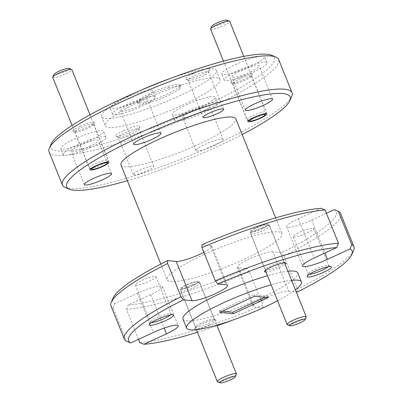 <?xml version="1.0" encoding="UTF-8"?>
<svg xmlns="http://www.w3.org/2000/svg" width="403" height="403" viewBox="0 0 403 403"><rect width="100%" height="100%" fill="white"/><g stroke="black" fill="none" stroke-linecap="round" stroke-linejoin="round"><path stroke-width="0.3" stroke-dasharray="2.02 1.51" d="M123.776 98.715A23.097 3.788 -21.9 0 1 152.954 90.882A23.097 3.788 -21.9 0 1 139.267 100.276A23.097 3.788 -21.9 0 1 110.09 108.115A23.097 3.788 -21.9 0 1 123.776 98.715M126.204 104.755A23.097 3.788 -21.9 0 1 155.382 96.922A23.097 3.788 -21.9 0 1 141.695 106.316A23.097 3.788 -21.9 0 1 112.518 114.155A23.097 3.788 -21.9 0 1 126.204 104.755M235.387 64.601A23.097 3.788 -21.9 0 1 264.564 56.768A23.097 3.788 -21.9 0 1 250.883 66.163A23.097 3.788 -21.9 0 1 221.705 73.996A23.097 3.788 -21.9 0 1 235.387 64.601M237.815 70.641A23.097 3.788 -21.9 0 1 266.993 62.808A23.097 3.788 -21.9 0 1 253.311 72.202A23.097 3.788 -21.9 0 1 224.133 80.041A23.097 3.788 -21.9 0 1 237.815 70.641M186.03 104.992A23.097 3.788 -21.9 0 1 215.207 97.158A23.097 3.788 -21.9 0 1 201.52 106.553A23.097 3.788 -21.9 0 1 172.343 114.387A23.097 3.788 -21.9 0 1 186.03 104.992M188.458 111.032A23.097 3.788 -21.9 0 1 217.635 103.198A23.097 3.788 -21.9 0 1 203.948 112.593A23.097 3.788 -21.9 0 1 174.771 120.426A23.097 3.788 -21.9 0 1 188.458 111.032M74.414 139.106A23.097 3.788 -21.9 0 1 103.591 131.272A23.097 3.788 -21.9 0 1 89.909 140.667A23.097 3.788 -21.9 0 1 60.732 148.5A23.097 3.788 -21.9 0 1 74.414 139.106M76.842 145.145A23.097 3.788 -21.9 0 1 106.019 137.312A23.097 3.788 -21.9 0 1 92.337 146.707A23.097 3.788 -21.9 0 1 63.16 154.54A23.097 3.788 -21.9 0 1 76.842 145.145M123.318 130.748A13.198 2.166 -21.9 0 1 139.957 126.673A13.198 2.166 -21.9 0 1 132.174 131.64A13.198 2.166 -21.9 0 1 115.802 136.38A13.198 2.166 -21.9 0 1 123.318 130.748M124.829 132.783A11.052 1.814 -21.9 0 1 138.793 129.036A11.052 1.814 -21.9 0 1 138.763 129.368A11.052 1.814 -21.9 0 1 132.244 133.529A11.052 1.814 -21.9 0 1 118.532 137.504A11.052 1.814 -21.9 0 1 118.281 137.282A11.052 1.814 -21.9 0 1 124.829 132.783M147.236 170.832A11.052 1.814 158.1 0 0 153.785 166.333A11.052 1.814 158.1 0 0 139.821 170.081A11.052 1.814 158.1 0 0 133.272 174.58A11.052 1.814 158.1 0 0 147.236 170.832M193.123 73.628A13.198 2.166 -21.9 0 1 209.762 69.553A13.198 2.166 -21.9 0 1 201.979 74.52A13.198 2.166 -21.9 0 1 185.607 79.265A13.198 2.166 -21.9 0 1 193.123 73.628M194.634 75.663A11.052 1.814 -21.9 0 1 208.598 71.915A11.052 1.814 -21.9 0 1 208.568 72.253A11.052 1.814 -21.9 0 1 202.049 76.414A11.052 1.814 -21.9 0 1 188.337 80.383A11.052 1.814 -21.9 0 1 188.085 80.162A11.052 1.814 -21.9 0 1 194.634 75.663M79.849 126.366A11.551 1.894 -21.9 0 1 94.408 122.799A11.551 1.894 -21.9 0 1 87.597 127.147A11.551 1.894 -21.9 0 1 73.275 131.297A11.551 1.894 -21.9 0 1 79.849 126.366M80.837 127.696A10.146 1.662 -21.9 0 1 93.657 124.255A10.146 1.662 -21.9 0 1 93.627 124.567A10.146 1.662 -21.9 0 1 87.642 128.386A10.146 1.662 -21.9 0 1 75.059 132.028A10.146 1.662 -21.9 0 1 74.827 131.826A10.146 1.662 -21.9 0 1 80.837 127.696M237.699 78.122A11.551 1.894 -21.9 0 1 252.253 74.555A11.551 1.894 -21.9 0 1 245.442 78.902A11.551 1.894 -21.9 0 1 231.121 83.053A11.551 1.894 -21.9 0 1 237.699 78.122M238.682 79.451A10.146 1.662 -21.9 0 1 251.502 76.011A10.146 1.662 -21.9 0 1 251.472 76.318A10.146 1.662 -21.9 0 1 245.487 80.137A10.146 1.662 -21.9 0 1 232.904 83.784A10.146 1.662 -21.9 0 1 232.672 83.582A10.146 1.662 -21.9 0 1 238.682 79.451M334.243 209.651A120.442 19.747 -21.9 0 1 281.586 252.736L272.866 251.855L288.649 291.117A19.797 3.244 158.1 0 0 264.836 298.396A19.797 3.244 158.1 0 0 253.109 306.451A19.797 3.244 158.1 0 0 254.308 307.015L262.988 307.887M272.866 251.855A19.797 3.244 158.1 0 0 249.054 259.134A19.797 3.244 158.1 0 0 237.327 267.189A19.797 3.244 158.1 0 0 238.526 267.748L247.246 268.63A120.442 19.747 -21.9 0 1 128.174 305.021L150.722 294.588A19.797 3.244 158.1 0 0 162.449 286.533A19.797 3.244 158.1 0 0 137.443 293.248L114.895 303.686A120.442 19.747 -21.9 0 1 113.147 297.918M271.622 55.292A120.442 19.747 -21.9 0 1 203.041 106.704A120.442 19.747 -21.9 0 1 51.226 143.886M49.05 151.81A123.741 20.286 158.1 0 0 205.364 109.838A123.741 20.286 158.1 0 0 278.675 59.503M127.343 180.695A120.442 19.747 158.1 0 0 218.829 145.967A120.442 19.747 158.1 0 0 242.158 134.537M291.691 96.493A123.741 20.286 -21.9 0 1 218.718 143.06A123.741 20.286 -21.9 0 1 65.261 187.516M170.308 314.985A11.052 1.814 158.1 0 0 170.897 313.967A11.052 1.814 158.1 0 0 170.64 313.746A11.052 1.814 158.1 0 0 156.933 317.715A11.052 1.814 158.1 0 0 150.415 321.876A11.052 1.814 158.1 0 0 150.384 322.214A11.052 1.814 158.1 0 0 151.518 322.541M141.937 280.412A11.052 1.814 -21.9 0 1 155.901 276.665A11.052 1.814 -21.9 0 1 149.352 281.163A11.052 1.814 -21.9 0 1 135.388 284.911A11.052 1.814 -21.9 0 1 141.937 280.412M328.153 266.741A11.052 1.814 158.1 0 0 328.742 265.718A11.052 1.814 158.1 0 0 328.485 265.496A11.052 1.814 158.1 0 0 314.778 269.471A11.052 1.814 158.1 0 0 308.26 273.632A11.052 1.814 158.1 0 0 308.23 273.964A11.052 1.814 158.1 0 0 309.363 274.297M299.782 232.168A11.052 1.814 -21.9 0 1 313.746 228.42A11.052 1.814 -21.9 0 1 307.197 232.919A11.052 1.814 -21.9 0 1 293.233 236.667A11.052 1.814 -21.9 0 1 299.782 232.168M209.323 324.878A11.551 1.894 158.1 0 0 215.897 319.947A11.551 1.894 158.1 0 0 201.576 324.098A11.551 1.894 158.1 0 0 194.765 328.445A11.551 1.894 158.1 0 0 209.323 324.878M208.336 323.549A10.146 1.662 158.1 0 0 214.346 319.418A10.146 1.662 158.1 0 0 214.114 319.216A10.146 1.662 158.1 0 0 201.53 322.863A10.146 1.662 158.1 0 0 195.546 326.682A10.146 1.662 158.1 0 0 195.52 326.989A10.146 1.662 158.1 0 0 208.336 323.549M186.262 284.881A10.146 1.662 -21.9 0 1 199.082 281.44A10.146 1.662 -21.9 0 1 193.067 285.566A10.146 1.662 -21.9 0 1 180.252 289.011A10.146 1.662 -21.9 0 1 186.262 284.881M266.005 272.005A11.551 1.894 158.1 0 0 279.128 267.758A11.551 1.894 158.1 0 0 285.143 264.313M278.141 266.428A10.146 1.662 158.1 0 0 284.155 262.303A10.146 1.662 158.1 0 0 283.919 262.096A10.146 1.662 158.1 0 0 271.335 265.743A10.146 1.662 158.1 0 0 265.35 269.562A10.146 1.662 158.1 0 0 265.325 269.869A10.146 1.662 158.1 0 0 278.141 266.428M256.066 227.766A10.146 1.662 -21.9 0 1 268.887 224.32A10.146 1.662 -21.9 0 1 262.872 228.451A10.146 1.662 -21.9 0 1 250.056 231.891A10.146 1.662 -21.9 0 1 256.066 227.766M140.793 90.317A61.871 10.146 158.1 0 0 138.254 91.481A61.871 10.146 158.1 0 0 101.601 116.648A61.871 10.146 158.1 0 0 179.758 95.667A61.871 10.146 158.1 0 0 216.411 70.495A61.871 10.146 158.1 0 0 169.9 78.62M141.896 100.543A61.871 10.146 158.1 0 0 105.243 125.711A61.871 10.146 158.1 0 0 183.4 104.725A61.871 10.146 158.1 0 0 220.053 79.557A61.871 10.146 158.1 0 0 141.896 100.543M121.026 164.973A61.871 10.146 158.1 0 0 199.183 143.987A61.871 10.146 158.1 0 0 235.836 118.82M203.817 254.575A61.871 10.146 158.1 0 0 167.164 279.742A61.871 10.146 158.1 0 0 245.321 258.756A61.871 10.146 158.1 0 0 281.974 233.589A61.871 10.146 158.1 0 0 203.817 254.575M182.947 319.005A61.871 10.146 158.1 0 0 261.104 298.019A61.871 10.146 158.1 0 0 297.757 272.851M89.516 146.425A14.684 2.408 158.1 0 0 98.216 140.451A14.684 2.408 158.1 0 0 79.663 145.428A14.684 2.408 158.1 0 0 70.963 151.402A14.684 2.408 158.1 0 0 89.516 146.425M201.127 112.306A14.684 2.408 158.1 0 0 209.827 106.337A14.684 2.408 158.1 0 0 191.279 111.314A14.684 2.408 158.1 0 0 182.579 117.288A14.684 2.408 158.1 0 0 201.127 112.306M214.482 145.533A14.684 2.408 158.1 0 0 223.181 139.559A14.684 2.408 158.1 0 0 204.633 144.536A14.684 2.408 158.1 0 0 195.934 150.51A14.684 2.408 158.1 0 0 214.482 145.533M250.49 71.92A14.684 2.408 158.1 0 0 259.189 65.946A14.684 2.408 158.1 0 0 240.636 70.928A14.684 2.408 158.1 0 0 231.937 76.902A14.684 2.408 158.1 0 0 250.49 71.92M138.874 106.034A14.684 2.408 158.1 0 0 147.574 100.06A14.684 2.408 158.1 0 0 129.025 105.042A14.684 2.408 158.1 0 0 120.326 111.016A14.684 2.408 158.1 0 0 138.874 106.034M139.221 99.622L139.796 101.138C143.307 97.848 158.958 90.61 168.373 87.914L167.754 86.413L176.514 84.348L180.589 84.907L178.791 87.527C175.335 90.801 159.659 98.055 150.259 100.735L141.513 102.8L137.423 102.251L139.221 99.622C142.677 96.347 158.349 89.088 167.754 86.413M168.373 87.914L177.119 85.864L181.189 86.433L179.426 89.028L178.791 87.527M179.426 89.028C175.915 92.317 160.268 99.561 150.848 102.256L150.259 100.735M150.848 102.256L142.123 104.301L138.038 103.742L139.796 101.138M287.933 271.264A61.871 10.146 158.1 0 0 267.506 275.738M197.455 332.253A120.442 19.747 158.1 0 0 217.076 325.765M233.1 319.942A120.442 19.747 158.1 0 0 262.207 308.245M288.649 291.117L296.22 291.883M110.971 305.842A123.741 20.286 158.1 0 0 113.208 308.048L126.562 341.27M353.612 250.525A123.741 20.286 -21.9 0 1 297.278 289.092L283.919 255.87A123.741 20.286 158.1 0 0 340.595 213.535M203.883 252.333A19.797 3.244 158.1 0 0 211.812 246.142A19.797 3.244 158.1 0 0 210.613 245.583L201.893 244.702M326.4 213.278L311.695 220.083A19.797 3.244 158.1 0 1 286.684 226.798A19.797 3.244 158.1 0 1 298.416 218.743L320.959 208.311M297.369 291.999L297.278 289.092M113.208 308.048L114.895 303.686M283.919 255.87L281.586 252.736M138.521 339.316L126.492 309.383A123.741 20.286 158.1 0 0 249.578 271.763L262.937 304.985A123.741 20.286 -21.9 0 1 139.846 342.605M263.028 307.892L262.937 304.985M249.578 271.763L247.246 268.63M126.492 309.383L128.174 305.021M277.566 300.769A61.871 10.146 158.1 0 0 295.409 289.858M291.576 280.327A61.871 10.146 158.1 0 0 271.148 284.795M254.701 296.23L254.076 294.729L267.562 296.089L265.018 297.268M222.35 311.202L219.212 310.869L254.076 294.729M219.212 310.869L219.786 312.39M268.202 297.59L267.562 296.089M226.879 20.15A8.251 1.35 -21.9 0 1 222.179 23.671A8.251 1.35 -21.9 0 1 211.782 26.22M210.603 29.127A10.312 1.693 158.1 0 0 223.63 25.631A10.312 1.693 158.1 0 0 229.74 21.435M260.056 116.235A10.312 1.693 -21.9 0 1 247.266 119.943A10.312 1.693 -21.9 0 1 247.029 119.731A10.312 1.693 -21.9 0 1 253.134 115.54A10.312 1.693 -21.9 0 1 266.161 112.039A10.312 1.693 -21.9 0 1 266.136 112.356A10.312 1.693 -21.9 0 1 260.056 116.235M69.034 68.394A8.251 1.35 -21.9 0 1 64.334 71.915A8.251 1.35 -21.9 0 1 53.937 74.464M52.758 77.371A10.312 1.693 158.1 0 0 65.785 73.875A10.312 1.693 158.1 0 0 71.895 69.679M102.211 164.479A10.312 1.693 -21.9 0 1 89.421 168.187A10.312 1.693 -21.9 0 1 89.184 167.98A10.312 1.693 -21.9 0 1 95.289 163.784A10.312 1.693 -21.9 0 1 108.316 160.288A10.312 1.693 -21.9 0 1 108.291 160.601A10.312 1.693 -21.9 0 1 102.211 164.479M192.433 285.505A8.251 1.35 -21.9 0 1 182.035 288.049A8.251 1.35 -21.9 0 1 186.901 284.946A8.251 1.35 -21.9 0 1 197.127 281.984A8.251 1.35 -21.9 0 1 192.433 285.505M186.967 286.765A10.312 1.693 158.1 0 0 180.887 290.644A10.312 1.693 158.1 0 0 180.856 290.961A10.312 1.693 158.1 0 0 193.883 287.46A10.312 1.693 158.1 0 0 199.994 283.269A10.312 1.693 158.1 0 0 199.752 283.057A10.312 1.693 158.1 0 0 186.967 286.765M236.39 374.185A10.312 1.693 -21.9 0 1 230.304 378.069A10.312 1.693 -21.9 0 1 217.519 381.772M262.237 228.385A8.251 1.35 -21.9 0 1 251.84 230.934A8.251 1.35 -21.9 0 1 256.706 227.826A8.251 1.35 -21.9 0 1 266.937 224.864A8.251 1.35 -21.9 0 1 262.237 228.385M256.771 229.645A10.312 1.693 158.1 0 0 250.691 233.528A10.312 1.693 158.1 0 0 250.661 233.841A10.312 1.693 158.1 0 0 263.688 230.345A10.312 1.693 158.1 0 0 269.798 226.148A10.312 1.693 158.1 0 0 269.562 225.942A10.312 1.693 158.1 0 0 256.771 229.645M306.194 317.07A10.312 1.693 -21.9 0 1 300.114 320.949A10.312 1.693 -21.9 0 1 287.324 324.657M238.526 267.748L254.308 307.015M150.722 294.588L164.197 328.102M137.443 293.248L153.226 332.51M298.416 218.743L314.199 258.006M311.695 220.083L324.944 253.034M210.613 245.583L226.395 284.845M155.382 96.922L152.954 90.882M266.993 62.808L264.564 56.768M217.635 103.198L215.207 97.158M106.019 137.312L103.591 131.272M138.763 129.368L139.957 126.673M153.785 166.333L138.793 129.036M208.568 72.253L209.762 69.553M223.589 109.213L208.598 71.915M93.627 124.567L94.408 122.799M108.926 162.238L93.657 124.255M251.472 76.318L252.253 74.555M266.771 113.989L251.502 76.011M237.327 267.189L253.109 306.451M170.64 313.746L173.371 314.864M155.901 276.665L170.897 313.967M328.485 265.496L331.216 266.62M313.746 228.42L328.742 265.718M214.114 319.216L215.897 319.947M199.082 281.44L214.346 319.418M283.919 262.096L285.702 262.832M268.887 224.32L284.155 262.303M101.601 116.648L105.243 125.711M160.842 264.025L167.164 279.742M111.571 173.673L98.216 140.451M223.181 139.559L209.827 106.337M272.544 99.168L259.189 65.946M160.928 133.282L147.574 100.06M180.589 84.907L181.189 86.433M137.423 102.251L138.038 103.742M133.68 144.239L120.326 111.016M245.296 110.125L231.937 76.902M195.934 150.51L182.579 117.288M84.323 184.624L70.963 151.402M275.657 217.872L281.974 233.589M216.411 70.495L220.053 79.557M250.056 231.891L265.325 269.869M265.35 269.562L264.57 271.325M180.252 289.011L195.52 326.989M195.546 326.682L194.765 328.445M293.233 236.667L308.23 273.964M308.26 273.632L307.066 276.327M135.388 284.911L150.384 322.214M150.415 321.876L149.221 324.571M162.449 286.533L178.237 325.795M286.684 226.798L302.467 266.061M211.812 246.142L227.594 285.41M247.941 121.56L232.672 83.582M232.904 83.784L231.121 83.053M90.096 169.804L74.827 131.826M75.059 132.028L73.275 131.297M203.077 117.459L188.085 80.162M188.337 80.383L185.607 79.265M133.272 174.58L118.281 137.282M118.532 137.504L115.802 136.38M63.16 154.54L60.732 148.5M174.771 120.426L172.343 114.387M224.133 80.041L221.705 73.996M112.518 114.155L110.09 108.115M248.621 120.497L247.266 119.943M223.464 61.115L247.029 119.731M243.795 56.395L266.161 112.039M265.542 113.696L266.136 112.356M90.776 168.741L89.421 168.187M72.077 125.424L89.184 167.98M90.015 114.759L108.316 160.288M107.697 161.941L108.291 160.601M182.035 288.049L180.887 290.644M180.856 290.961L196.412 329.654M199.994 283.269L216.844 325.181M197.127 281.984L199.752 283.057M251.84 230.934L250.691 233.528M250.661 233.841L265.37 270.423M269.798 226.148L284.503 262.731M266.937 224.864L269.562 225.942"/><path stroke-width="0.6" d="M217.041 113.711A11.052 1.814 158.1 0 0 223.589 109.213A11.052 1.814 158.1 0 0 209.625 112.966A11.052 1.814 158.1 0 0 203.077 117.459A11.052 1.814 158.1 0 0 217.041 113.711M102.911 166.363A10.146 1.662 158.1 0 0 108.926 162.238A10.146 1.662 158.1 0 0 96.105 165.678A10.146 1.662 158.1 0 0 90.096 169.804A10.146 1.662 158.1 0 0 102.911 166.363M260.756 118.119A10.146 1.662 158.1 0 0 266.771 113.989A10.146 1.662 158.1 0 0 253.95 117.434A10.146 1.662 158.1 0 0 247.941 121.56A10.146 1.662 158.1 0 0 260.756 118.119M49.388 148.037L51.226 143.886A120.442 19.747 -21.9 0 1 122.25 98.564A120.442 19.747 -21.9 0 1 271.622 55.292L275.818 57.014A123.741 20.286 158.1 0 0 122.361 101.47A123.741 20.286 158.1 0 0 49.388 148.037A123.741 20.286 158.1 0 0 49.05 151.81L62.405 185.032A123.741 20.286 -21.9 0 1 135.715 134.693A123.741 20.286 -21.9 0 1 292.029 92.725A123.741 20.286 -21.9 0 1 291.691 96.493L289.853 100.644A120.442 19.747 158.1 0 0 138.038 137.826A120.442 19.747 158.1 0 0 69.457 189.239A120.442 19.747 158.1 0 0 127.343 180.695M69.457 189.239L65.261 187.516A123.741 20.286 -21.9 0 1 62.405 185.032M165.855 320.496A13.198 2.166 158.1 0 0 173.371 314.864A13.198 2.166 158.1 0 0 157.004 319.604A13.198 2.166 158.1 0 0 149.221 324.571A13.198 2.166 158.1 0 0 165.855 320.496M151.518 322.541A11.052 1.814 158.1 0 0 164.348 318.461A11.052 1.814 158.1 0 0 170.308 314.985M323.7 272.252A13.198 2.166 158.1 0 0 331.216 266.62A13.198 2.166 158.1 0 0 314.849 271.36A13.198 2.166 158.1 0 0 307.066 276.327A13.198 2.166 158.1 0 0 323.7 272.252M309.363 274.297A11.052 1.814 158.1 0 0 322.193 270.217A11.052 1.814 158.1 0 0 328.153 266.741M285.143 264.313A11.551 1.894 158.1 0 0 285.702 262.832A11.551 1.894 158.1 0 0 271.38 266.977A11.551 1.894 158.1 0 0 264.57 271.325A11.551 1.894 158.1 0 0 266.005 272.005M275.657 217.872L235.836 118.82A61.871 10.146 158.1 0 0 157.679 139.806A61.871 10.146 158.1 0 0 121.026 164.973L160.842 264.025M267.506 275.738A61.871 10.146 158.1 0 0 219.6 293.837A61.871 10.146 158.1 0 0 182.947 319.005L186.589 328.067A61.871 10.146 158.1 0 0 264.746 307.081A61.871 10.146 158.1 0 0 277.566 300.769M271.148 284.795A61.871 10.146 158.1 0 0 223.242 302.9A61.871 10.146 158.1 0 0 186.589 328.067M102.871 179.647A14.684 2.408 158.1 0 0 111.571 173.673A14.684 2.408 158.1 0 0 93.022 178.655A14.684 2.408 158.1 0 0 84.323 184.624A14.684 2.408 158.1 0 0 102.871 179.647M263.844 105.143A14.684 2.408 158.1 0 0 272.544 99.168A14.684 2.408 158.1 0 0 253.991 104.15A14.684 2.408 158.1 0 0 245.296 110.125A14.684 2.408 158.1 0 0 263.844 105.143M152.228 139.257A14.684 2.408 158.1 0 0 160.928 133.282A14.684 2.408 158.1 0 0 142.38 138.264A14.684 2.408 158.1 0 0 133.68 144.239A14.684 2.408 158.1 0 0 152.228 139.257M295.409 289.858A61.871 10.146 158.1 0 0 301.399 281.914L297.757 272.851A61.871 10.146 158.1 0 0 287.933 271.264M192.055 300.739L183.335 299.862A120.442 19.747 158.1 0 0 130.678 342.948L126.562 341.27A123.741 20.286 -21.9 0 1 124.326 339.064A123.741 20.286 -21.9 0 1 180.997 296.729L167.643 263.507A123.741 20.286 158.1 0 0 111.309 302.069L113.147 297.918A120.442 19.747 -21.9 0 1 167.552 260.595L176.272 261.476L192.055 300.739A19.797 3.244 158.1 0 0 213.197 294.653A19.797 3.244 158.1 0 0 227.594 285.41A19.797 3.244 158.1 0 0 226.395 284.845L217.675 283.964L215.338 280.831A123.741 20.286 -21.9 0 1 338.429 243.211L325.075 209.988A123.741 20.286 158.1 0 0 201.984 247.608L215.338 280.831M164.197 328.102L166.504 333.85A19.797 3.244 158.1 0 0 178.237 325.795A19.797 3.244 158.1 0 0 153.226 332.51L130.678 342.948M166.504 333.85L143.962 344.283A120.442 19.747 158.1 0 0 197.455 332.253M217.076 325.765A120.442 19.747 158.1 0 0 233.1 319.942M262.207 308.245A120.442 19.747 158.1 0 0 263.028 307.892L263.028 307.872M296.22 291.883L297.369 291.999A120.442 19.747 158.1 0 0 351.774 254.676A120.442 19.747 158.1 0 0 350.026 248.913L351.713 244.55A123.741 20.286 -21.9 0 1 353.95 246.757A123.741 20.286 -21.9 0 1 353.612 250.525L351.774 254.676M217.675 283.964A120.442 19.747 158.1 0 1 336.742 247.573L314.199 258.006A19.797 3.244 158.1 0 0 302.467 266.061A19.797 3.244 158.1 0 0 327.478 259.346L350.026 248.913M111.309 302.069A123.741 20.286 158.1 0 0 110.971 305.842L124.326 339.064M353.95 246.757L340.595 213.535A123.741 20.286 158.1 0 0 338.354 211.328L351.713 244.55M176.272 261.476A19.797 3.244 158.1 0 0 203.883 252.333M201.984 247.608L201.893 244.702A120.442 19.747 -21.9 0 1 320.959 208.311L325.075 209.988M326.4 213.278L334.243 209.651L338.354 211.328M183.335 299.862L180.997 296.729M336.742 247.573L338.429 243.211M167.643 263.507L167.552 260.595M138.521 339.316L139.846 342.605L143.962 344.283M254.701 296.23L219.786 312.39L233.287 313.751L268.202 297.59L254.701 296.23M301.399 281.914A61.871 10.146 158.1 0 0 291.576 280.327M242.158 134.537A120.442 19.747 158.1 0 0 289.853 100.644M292.029 92.725L278.675 59.503A123.741 20.286 158.1 0 0 275.818 57.014M169.9 78.62A61.871 10.146 158.1 0 0 140.793 90.317M233.287 313.751L232.697 312.229L222.35 311.202M265.018 297.268L232.697 312.229M210.633 28.815L211.782 26.22A8.251 1.35 -21.9 0 1 216.648 23.112A8.251 1.35 -21.9 0 1 226.879 20.15L229.503 21.228A10.312 1.693 158.1 0 0 216.713 24.931A10.312 1.693 158.1 0 0 210.633 28.815A10.312 1.693 158.1 0 0 210.603 29.127L223.464 61.115M254.585 117.495A8.251 1.35 158.1 0 0 249.89 121.016A8.251 1.35 158.1 0 0 260.121 118.054A8.251 1.35 158.1 0 0 264.988 114.951A8.251 1.35 158.1 0 0 254.585 117.495M243.795 56.395L229.74 21.435A10.312 1.693 158.1 0 0 229.503 21.228M52.788 77.059L53.937 74.464A8.251 1.35 -21.9 0 1 58.803 71.361A8.251 1.35 -21.9 0 1 69.034 68.394L71.658 69.472A10.312 1.693 158.1 0 0 58.868 73.175A10.312 1.693 158.1 0 0 52.788 77.059A10.312 1.693 158.1 0 0 52.758 77.371L72.077 125.424M96.74 165.739A8.251 1.35 158.1 0 0 92.045 169.265A8.251 1.35 158.1 0 0 102.276 166.298A8.251 1.35 158.1 0 0 107.143 163.195A8.251 1.35 158.1 0 0 96.74 165.739M90.015 114.759L71.895 69.679A10.312 1.693 158.1 0 0 71.658 69.472M224.839 379.329A8.251 1.35 158.1 0 0 220.144 382.85A8.251 1.35 158.1 0 0 230.375 379.888A8.251 1.35 158.1 0 0 235.241 376.78A8.251 1.35 158.1 0 0 224.839 379.329M220.144 382.85L217.519 381.772A10.312 1.693 -21.9 0 1 217.282 381.565A10.312 1.693 -21.9 0 1 223.388 377.369A10.312 1.693 -21.9 0 1 236.415 373.873A10.312 1.693 -21.9 0 1 236.39 374.185L235.241 376.78M294.643 322.209A8.251 1.35 158.1 0 0 289.948 325.73A8.251 1.35 158.1 0 0 300.18 322.768A8.251 1.35 158.1 0 0 305.046 319.665A8.251 1.35 158.1 0 0 294.643 322.209M289.948 325.73L287.324 324.657A10.312 1.693 -21.9 0 1 287.087 324.445A10.312 1.693 -21.9 0 1 293.193 320.254A10.312 1.693 -21.9 0 1 306.22 316.753A10.312 1.693 -21.9 0 1 306.194 317.07L305.046 319.665M324.944 253.034L327.478 259.346M249.89 121.016L248.621 120.497M264.988 114.951L265.542 113.696M92.045 169.265L90.776 168.741M107.143 163.195L107.697 161.941M196.412 329.654L217.282 381.565M216.844 325.181L236.415 373.873M265.37 270.423L287.087 324.445M284.503 262.731L306.22 316.753"/></g></svg>
